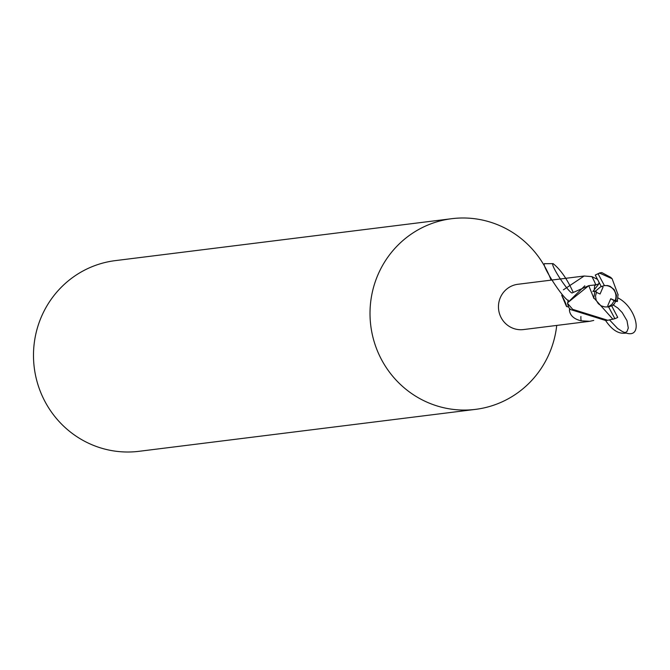 <?xml version="1.0" encoding="UTF-8"?>
<svg xmlns="http://www.w3.org/2000/svg" width="670" height="670" viewBox="0 0 670 670"><rect width="100%" height="100%" fill="white"/><g stroke="black" fill="none" stroke-linecap="round" stroke-linejoin="round"><path stroke-width="1" d="M607.246 307.011A10.812 10.536 82.9 0 0 608.394 306.743L607.782 305.612L610.755 298.72L615.102 300.671A10.812 10.536 82.9 0 0 604.608 285.588M611.861 306.215L614.239 303.946L615.554 301.508L617.464 301.316L615.923 300.587L614.239 300.755L611.794 304.49L608.377 306.709L611.794 304.49L614.239 300.746L610.755 298.72M563.411 289.825L584.156 276.015L517.877 284.281A22.813 22.236 82.9 0 0 501.227 317.815A22.813 22.236 82.9 0 0 523.521 329.565L589.801 321.298L581.141 320.813C574.14 319.138 570.237 315.704 569.433 310.495L569.559 308.46M593.737 320.436L589.801 321.298M551.083 280.144A96.078 93.616 82.9 0 0 545.665 268.168A96.078 93.616 82.9 0 0 451.781 218.688A96.078 93.616 82.9 0 0 381.666 359.891A96.078 93.616 82.9 0 0 475.549 409.37A96.078 93.616 82.9 0 0 556.728 325.419M451.781 218.688L115.257 260.63A96.078 93.616 82.9 0 0 45.141 401.833A96.078 93.616 82.9 0 0 139.025 451.312L475.549 409.37M595.806 285.236A26.138 3.668 56 0 0 591.912 276.618L597.472 279.356M584.156 276.015L591.912 276.618M566.527 306.542A26.046 3.652 56 0 0 561.686 295.261L566.527 306.542L568.043 306.852L568.378 306.232M584.826 285.797L567.666 302.706L568.252 300.135M580.907 316.491A26.138 13.417 -128.5 0 0 581.141 320.813M588.813 285.646L571.962 293.016C567.138 290.914 549.559 263.478 553.135 263.645C560.405 269.449 567.013 278.846 572.951 291.827M602.539 286.182L603.042 287.112L600.069 294.004L596.375 292.346M595.22 291.375L601.166 286.35L595.22 291.375M599.089 282.489L598.578 284.273L592.858 291.517L594.86 291.224L596.56 291.936L595.504 296.048L596.141 300.185L598.327 303.686L601.308 305.88L604.909 306.96L608.544 306.835A10.812 10.536 82.9 0 0 611.593 305.713L608.394 306.743M615.923 300.587L616.467 295.127L614.181 289.599L610.069 286.283L607.615 285.554L604.424 285.621A10.812 10.536 82.9 0 0 601.384 286.743L595.253 275.094L599.834 272.849L601.844 272.598L610.864 277.447M608.544 306.835L614.901 318.685L607.782 320.268L572.691 309.347L567.565 303.384L567.666 302.698L588.771 285.646M567.565 303.384A24.011 23.4 82.9 0 0 569.039 307.907L570.698 309.599L605.772 320.528L606.861 320.377M614.901 318.685A24.02 23.408 82.9 0 0 617.723 317.371L611.593 305.713M617.371 301.567L618.025 294.339M614.248 303.946L613.511 304.423M618.125 294.942L612.104 278.703L599.717 273.176L601.844 272.598M593.628 297.664L612.975 319.314M593.62 297.673L588.754 285.654M594.273 289.072L594.809 284.959L598.67 284.055M594.985 290.973L593.687 298.276M604.424 285.621L598.067 273.77A24.02 23.408 82.9 0 0 595.253 275.094M598.067 273.77L599.717 273.176M614.248 300.746L615.554 301.508M568.294 300.596C561.535 296.986 539.4 261.794 545.079 263.687L553.135 263.645M618.201 298.041C636.416 307.363 643.635 338.534 626.316 333.107M605.605 320.545C611.601 329.355 617.774 333.593 624.122 333.241L626.35 333.107L622.589 331.667L617.581 328.442L609.6 320.009M624.122 333.241L626.978 331.524L628.284 328.074L626.994 320.687L622.246 312.614L617.815 308.041L613.033 304.833M570.136 309.046A36.088 18.526 -128.5 0 0 569.433 310.495M605.772 320.52L607.782 320.268M612.095 278.712L610.856 277.539M594.809 284.959L588.83 285.638"/></g></svg>
